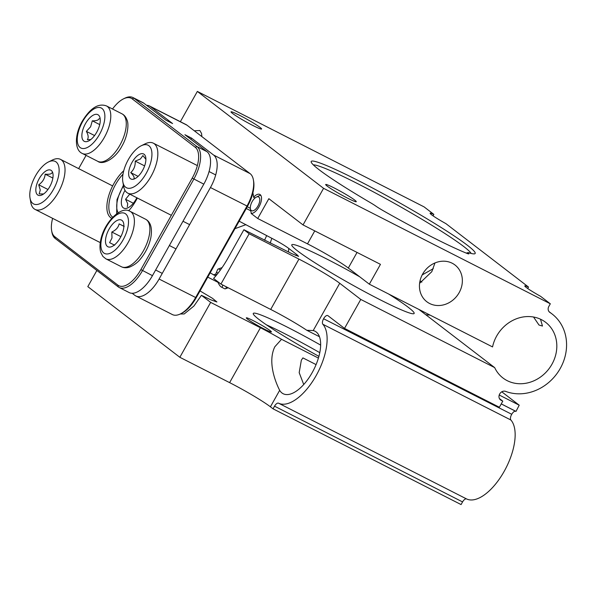 <?xml version="1.0" encoding="UTF-8"?>
<svg xmlns="http://www.w3.org/2000/svg" width="596" height="596" viewBox="0 0 596 596"><rect width="100%" height="100%" fill="white"/><g stroke="black" fill="none" stroke-linecap="round" stroke-linejoin="round"><path stroke-width="0.89" d="M264.251 329.037A14.379 1.095 -150.7 0 1 246.319 317.854A14.379 1.095 -150.7 0 1 253.471 320.76A14.379 1.095 -150.7 0 1 271.404 331.935A14.379 1.095 -150.7 0 1 264.251 329.037M239.734 115.386A17.537 1.341 29.3 0 0 231.01 111.854A17.537 1.341 29.3 0 0 252.883 125.48A17.537 1.341 29.3 0 0 261.607 129.019A17.537 1.341 29.3 0 0 239.734 115.386M433.843 214.374A17.537 1.341 -150.7 0 0 430.103 213.234A17.537 1.341 -150.7 0 0 445.897 223.627L528.51 287.048A17.537 1.341 29.3 0 0 524.778 285.909A17.537 1.341 29.3 0 0 540.565 296.301L550.317 303.789L323.576 188.321L197.35 91.426L424.091 206.886L433.843 214.374L433.024 215.826M528.51 287.048L527.698 288.501M201.873 136.603L201.56 133.504L199.869 130.517L194.296 130.785M459.151 292.658A23.155 20.406 127.5 0 0 454.994 264.996A23.155 20.406 127.5 0 0 422.646 274.071A23.155 20.406 127.5 0 0 426.803 301.725A23.155 20.406 127.5 0 0 459.151 292.658M434.983 262.948L431.809 271.672L419.599 283.324M466.944 253.382A101.022 7.718 -150.7 0 1 431.057 236.53A101.022 7.718 -150.7 0 1 384.122 211.208A13.328 1.021 -150.7 0 1 375.711 206.015A11.227 0.857 29.3 0 0 370.347 202.64A94.012 7.182 -150.7 0 1 311.179 162.067A94.012 7.182 -150.7 0 1 396.705 201.202A94.012 7.182 -150.7 0 1 474.662 253.814A94.012 7.182 -150.7 0 1 468.739 252.741A11.227 0.857 29.3 0 0 468.031 252.615A11.227 0.857 29.3 0 0 468.367 253.203A13.328 1.021 -150.7 0 1 468.769 253.896A13.328 1.021 -150.7 0 1 466.944 253.382M347.55 198.155A17.537 1.341 -150.7 0 1 325.684 184.529A17.537 1.341 -150.7 0 1 334.401 188.06A17.537 1.341 -150.7 0 1 356.274 201.694A17.537 1.341 -150.7 0 1 347.55 198.155M388.57 293.97A70.157 5.357 -150.7 0 1 414.145 313.474A70.157 5.357 -150.7 0 1 379.265 299.326A70.157 5.357 -150.7 0 1 291.787 244.807A70.157 5.357 -150.7 0 1 326.668 258.955A70.157 5.357 -150.7 0 1 359.738 276.812M266.397 324.813A70.157 5.357 -150.7 0 1 284.732 333.678A70.157 5.357 -150.7 0 1 319.769 352.661M318.897 356.363A70.157 5.357 -150.7 0 1 253.27 313.436A70.157 5.357 -150.7 0 1 288.159 327.577A70.157 5.357 -150.7 0 1 320.641 345.106M322.868 324.276A45.601 21.262 117 0 1 316.156 375.584A45.601 21.262 117 0 1 278.578 403.201L466.608 498.956A45.601 21.262 -63 0 0 504.186 471.332A45.601 21.262 -63 0 0 510.899 420.024L322.868 324.276A4.91 2.287 117 0 1 323.591 318.748L511.74 414.295L323.591 318.748M319.463 336.725L306.813 330.288A35.075 2.682 29.3 0 0 270.696 309.428L220.922 284.083L213.584 278.451C218.68 272.864 223.478 266.077 227.985 258.083L243.906 229.721L249.165 233.759L220.922 284.083M180.283 313.988L184.201 313.965L193.931 306.016L201.433 295.311L210.656 302.388L260.422 327.733A35.075 2.682 -150.7 0 1 281.55 339.303L274.853 346.738C267.343 361.899 275.553 382.312 279.666 390.328A35.075 16.36 -63 0 0 283.145 393.725A35.075 16.36 -63 0 0 312.215 372.56A35.075 16.36 -63 0 0 314.979 331.205A35.075 16.36 -63 0 0 313.205 330.564L306.813 330.288M303.729 384.524L299.185 372.649L301.338 360.222L302.895 357.891L316.074 364.603M540.505 319.203L542.472 326.049L539 325.036L533.539 317.02M422.199 274.898L433.277 268.684M249.165 233.759L298.939 259.104A35.075 2.682 -150.7 0 1 339.735 283.279L360.774 299.43L494.673 367.613A35.075 30.918 127.5 0 0 502.942 377.976A35.075 30.918 127.5 0 0 551.956 364.231A35.075 30.918 127.5 0 0 545.66 322.324A35.075 30.918 127.5 0 0 496.647 336.07A35.075 30.918 127.5 0 0 492.549 346.924L369.334 284.18L348.295 268.029A35.075 2.682 29.3 0 0 307.499 243.853L257.725 218.508L251.11 213.428A10.527 4.91 -63 0 0 259.826 205.218A10.527 4.91 -63 0 0 259.834 194.43A10.527 4.91 -63 0 0 253.583 197.276A28.064 13.09 -63 0 0 252.86 192.985M421.864 282.124L420.053 280.738M550.317 303.789L548.834 306.433A4.91 4.328 -52.5 0 0 549.713 312.304A4.91 4.328 -52.5 0 0 549.944 312.46A45.601 40.185 -52.5 0 1 552.067 313.973A45.601 40.185 -52.5 0 1 559.51 369.729A45.601 40.185 -52.5 0 1 505.646 391.393A4.91 4.328 -52.5 0 0 499.768 393.859L499.657 394.068A4.91 4.328 -52.5 0 0 500.536 399.938A4.91 4.328 -52.5 0 0 501.132 400.311L502.786 401.153L499.366 407.254L344.518 328.403L327.949 315.686A4.91 2.287 117 0 0 327.778 315.582A4.91 2.287 117 0 0 323.71 318.54M323.576 188.321L303.036 224.923L268.848 198.684L257.725 218.508M180.364 121.688L197.35 91.426M295.884 255.587A14.028 6.541 -63 0 0 297.009 254.768L298.581 256.384L291.839 253.65L243.906 229.721M215.737 276.008L210.172 272.834M471.168 253.449A91.203 6.966 29.3 0 0 395.23 203.825A91.203 6.966 29.3 0 0 313.31 164.861M494.673 367.613L418.802 309.369M430.044 315.09A35.075 30.918 -52.5 0 1 425.678 314.643M281.55 339.303L318.413 358.077M246.275 208.503L250.745 210.775M210.656 302.388L179.843 357.287L87.806 286.631L96.872 270.472M501.78 391.803L519.22 405.198L515.98 411.434L501.236 403.924M515.629 411.255A4.91 2.287 -63 0 0 511.74 414.295M511.621 414.503A4.91 2.287 -63 0 0 510.899 420.024M466.608 498.956A4.91 2.287 -63 0 0 462.563 501.929L274.532 406.181L273.043 408.826L461.073 504.574L462.563 501.929M303.036 224.923L380.457 264.348L369.334 284.18M360.774 299.43L344.518 328.403M217.957 282.318L207.766 277.125M179.843 357.287L229.616 382.632A35.075 2.682 -150.7 0 1 270.413 406.807L273.043 408.826M201.433 295.311L210.82 299.818L216.914 301.971L212.481 298.32L200.025 290.923M270.279 243.153A28.064 13.09 117 0 1 271.85 238.311L239.16 221.183M271.85 238.311C279.405 242.274 285.052 245.656 288.799 248.465A14.028 6.541 -63 0 0 288.576 251.989M297.009 254.768L288.799 248.465M519.22 405.198L499.232 395.021M499.418 398.568L502.786 401.153M274.532 406.181A4.91 2.287 117 0 1 278.578 403.201M292.137 251.02L293.672 252.205M266.65 235.658L264.542 240.233M255.006 198.006L253.583 197.276M252.659 193.775L253.144 194.013M213.45 274.883L215.946 273.966M501.251 403.887L515.801 411.3M137.341 198.006A29.465 13.738 117 0 1 128.676 210.768M111.772 218.3A29.465 13.738 117 0 1 110.618 217.592A29.465 13.738 117 0 1 108.465 196.605A29.465 13.738 117 0 1 123.752 170.732M122.992 174.211A28.064 13.09 -63 0 0 112.413 216.937A28.064 13.09 -63 0 0 112.793 217.205M123.551 98.832L124.892 98.176A28.064 13.09 117 0 1 132.953 97.55A28.064 13.09 117 0 1 133.914 98.154L197.03 146.609A28.064 13.09 117 0 1 193.856 179.083L142.504 270.584A28.064 13.09 117 0 1 119.252 287.518A28.064 13.09 117 0 1 118.291 286.914L55.175 238.46A28.064 13.09 117 0 1 51.904 232.179L51.643 230.712A26.656 12.434 -63 0 0 54.758 236.679L117.874 285.126A26.656 12.434 -63 0 0 140.872 269.615L192.217 178.115A26.656 12.434 -63 0 0 195.235 147.264L132.126 98.817A26.656 12.434 -63 0 0 123.551 98.832A26.656 12.434 -63 0 0 112.517 109.008M132.953 97.55L142.906 102.616A28.064 13.09 117 0 1 143.867 103.227L165.956 120.183L172.594 123.566L150.505 106.602A28.064 13.09 -63 0 0 149.544 105.999A28.064 13.09 -63 0 0 146.579 105.306M132.178 293.284L134.882 295.363A28.064 13.09 -63 0 0 135.843 295.966L172.341 314.554A28.064 13.09 -63 0 0 180.402 313.928A28.064 13.09 -63 0 0 195.592 297.62L246.945 206.119A28.064 13.09 -63 0 0 253.397 179.925A28.064 13.09 -63 0 0 250.119 173.645L187.002 125.19A28.064 13.09 -63 0 0 186.049 124.586L149.544 105.999M253.397 179.925L253.65 181.393A26.656 12.434 117 0 1 247.526 206.276L210.448 187.531L159.095 279.032L196.173 297.776A26.656 12.434 117 0 1 181.743 313.272L180.402 313.928M135.843 295.966A28.064 13.09 -63 0 0 159.095 279.032M210.448 187.531A28.064 13.09 -63 0 0 213.621 155.057L191.532 138.101L184.894 134.718L206.983 151.675A28.064 13.09 117 0 1 203.81 184.149L192.217 178.115M247.526 206.276L196.173 297.776M140.872 269.615L152.457 275.657L203.81 184.149M86.085 155.377L78.65 168.623M52.634 218.352A26.656 12.434 -63 0 0 51.643 230.712M152.457 275.657A28.064 13.09 117 0 1 129.205 292.584L119.252 287.518M190.854 139.293L191.532 138.101M135.895 185.624A23.855 11.123 -63 0 0 151.697 157.724A23.855 11.123 -63 0 0 141.237 145.759A23.855 11.123 -63 0 0 138.644 147.331A23.855 11.123 -63 0 0 122.843 181.877A23.855 11.123 -63 0 0 135.895 185.624M141.237 145.759L145.26 143.785A28.064 13.09 117 0 1 153.321 143.159A28.064 13.09 117 0 1 156.048 164.719A28.064 13.09 117 0 1 138.965 190.698A28.064 13.09 117 0 1 127.849 193.179A28.064 13.09 117 0 1 123.618 186.287L122.843 181.877M145.901 159.348L142.906 155.571L140.388 159.02L135.21 161.106C135.463 165.792 133.973 169.622 130.74 172.609C133.526 175.455 134.599 177.444 133.958 178.569M138.078 155.213A14.028 6.541 -63 0 0 128.781 171.626A14.028 6.541 -63 0 0 134.934 178.666A14.028 6.541 -63 0 0 136.462 177.742A14.028 6.541 -63 0 0 145.752 157.418A14.028 6.541 -63 0 0 138.078 155.213M144.627 165.904L135.21 161.106M138.108 176.364L130.74 172.609M29.8 195.98A23.855 11.123 -63 0 0 30.031 198.095A23.855 11.123 -63 0 0 46.235 199.153A23.855 11.123 -63 0 0 59.108 169.413A23.855 11.123 -63 0 0 48.425 161.978A23.855 11.123 -63 0 0 29.8 195.98M48.425 161.978L52.441 160.004A28.064 13.09 117 0 1 60.501 159.378A28.064 13.09 117 0 1 65.009 168.757A28.064 13.09 117 0 1 54.489 198.371A28.064 13.09 117 0 1 35.037 209.397A28.064 13.09 117 0 1 30.806 202.506L30.031 198.095M52.076 172.669C51.517 174.039 49.215 174.539 45.169 174.159C44.767 178.547 42.614 182.093 38.71 184.782L40.26 190.02L39.157 193.909L43.277 193.953M53.074 174.881A14.028 6.541 -63 0 0 52.94 173.637A14.028 6.541 -63 0 0 43.404 173.019A14.028 6.541 -63 0 0 35.834 190.511A14.028 6.541 -63 0 0 42.115 194.885A14.028 6.541 -63 0 0 53.074 174.881M47.956 189.491L38.71 184.782M52.865 178.077L45.169 174.159M250.476 206.104A7.718 3.598 -63 0 0 250.395 208.794A7.718 3.598 -63 0 0 254.872 209.807A7.718 3.598 -63 0 0 259.64 201.515A7.718 3.598 -63 0 0 256.347 197.105A7.718 3.598 -63 0 0 250.476 206.104M251.549 213.442A10.527 4.91 117 0 1 250.909 211.729L250.395 208.794M256.347 197.105L259.022 195.793A10.527 4.91 117 0 1 260.787 195.302M217.987 273.236A7.718 2.131 -110.1 0 0 217.95 273.206A7.718 2.131 -110.1 0 0 216.132 273.11A7.718 2.131 -110.1 0 0 216.005 275.695M217.637 281.565A7.718 2.131 -110.1 0 0 220.55 286.475A7.718 2.131 -110.1 0 0 221.22 286.989A7.718 2.131 -110.1 0 0 222.569 284.925M216.132 273.11L217.533 269.735A10.527 2.905 69.9 0 1 218.158 269.034A10.527 2.905 69.9 0 1 220.013 269.861A10.527 2.905 69.9 0 1 220.296 270.159M226.294 286.818A10.527 2.905 69.9 0 1 225.407 288.792A10.527 2.905 69.9 0 1 224.469 288.665L221.22 286.989M99.204 118.559C98.593 120.154 96.291 120.906 92.298 120.817L90.614 126.754L86.368 131.381C88.364 134.979 88.692 137.751 87.351 139.695L90.592 139.546M96.671 132.305A14.96 6.973 -63 0 0 100.113 118.343A14.96 6.973 -63 0 0 85.459 123.692A14.96 6.973 -63 0 0 82.024 137.698A14.96 6.973 -63 0 0 88.573 140.991A14.96 6.973 -63 0 0 96.671 132.305M94.57 135.553L86.368 131.381M99.726 124.594L92.298 120.817M129.742 194.14L125.57 199.28L127.723 203.69L127.313 206.782M124.996 190.347A14.96 6.973 -63 0 0 121.577 204.905A14.96 6.973 -63 0 0 128.036 207.78A14.96 6.973 -63 0 0 136.842 197.753M133.333 203.236L125.57 199.28M124.191 226.413L119.118 223.887C118.38 227.426 115.944 230.138 111.825 232.015L111.996 237.998L109.604 242.669L114.678 245.187M123.476 229.43A14.96 6.973 -63 0 0 123.73 223.753A14.96 6.973 -63 0 0 115.214 221.652A14.96 6.973 -63 0 0 105.894 237.394A14.96 6.973 -63 0 0 112.197 246.409A14.96 6.973 -63 0 0 123.476 229.43M121.241 235.882L120.504 237.335M123.879 226.316L119.118 223.887M120.675 236.523L111.825 232.015M549.497 312.125L549.944 312.46M500.022 399.462L501.132 400.311M339.735 283.279L313.205 330.564M279.666 390.328L270.413 406.807M260.422 327.733L229.616 382.632M298.939 259.104L270.696 309.428M314.762 230.898L307.499 243.853M357.049 252.428L348.295 268.029M468.367 253.203L467.338 253.531M245.954 224.647L234.951 228.678M143.867 103.227L133.914 98.154L132.126 98.817M213.621 155.057L250.119 173.645M187.002 125.19L150.505 106.602M195.235 147.264L197.03 146.609L206.983 151.675M118.291 286.914L117.874 285.126M55.175 238.46L54.758 236.679M104.374 137.363A26.656 12.434 117 0 1 82.285 153.448C74.418 150.103 74.507 134.621 82.3 121.167C90.376 108.032 98.437 102.952 106.483 105.932A26.656 12.434 117 0 1 104.374 137.363M82.65 121.539A22.447 10.467 -63 0 0 80.11 147.517A22.447 10.467 -63 0 0 99.48 134.458A22.447 10.467 -63 0 0 102.02 108.479A22.447 10.467 -63 0 0 82.65 121.539M121.964 113.814C124.311 115.021 126.002 117.099 127.015 120.064C128.93 123.722 128.006 135.709 121.956 146.094C115.177 159.117 102.691 165.278 97.774 161.33A26.656 12.434 -63 0 0 119.863 145.245A26.656 12.434 -63 0 0 121.964 113.814L106.483 105.932M123.558 185.922A22.447 10.467 -63 0 0 117.092 209.978A22.447 10.467 -63 0 0 118.194 212.757M133.668 228.007A26.656 12.434 117 0 1 121.584 251.825A26.656 12.434 117 0 1 105.909 258.858L102.914 256.436L100.828 252.548C99.748 249.143 99.703 245.03 100.694 240.218C104.009 222.606 121.01 205.307 130.099 211.349A26.656 12.434 117 0 1 133.668 228.007M101.491 239.391A22.447 10.467 -63 0 0 110.588 253.091A22.447 10.467 -63 0 0 127.879 227.441A22.447 10.467 -63 0 0 118.783 213.74A22.447 10.467 -63 0 0 101.491 239.391M145.588 219.231C150.743 221.973 152.479 228.186 150.803 237.871C149.149 245.299 145.886 252.101 141.021 258.262C138.145 262.173 134.309 265.123 129.496 267.135C126.471 268.081 123.767 267.947 121.39 266.747A26.656 12.434 -63 0 0 137.073 259.714A26.656 12.434 -63 0 0 149.156 235.889A26.656 12.434 -63 0 0 145.588 219.231L130.099 211.349M549.065 311.671L552.067 313.973M468.031 252.615L466.273 253.106M215.7 174.926L209.062 171.544M197.365 165.591L153.321 143.159M189.625 224.632L182.987 221.25M171.343 215.32L127.849 193.179M100.277 242.617L35.037 209.397M112.651 185.937L60.501 159.378M247.258 206.752L250.335 208.317M218.158 269.034L222.107 267.582M225.407 288.792L228.171 287.779M82.285 153.448L97.774 161.33M116.637 213.815L117.002 199.585L123.424 185.192M162.261 273.385L155.631 270.01M105.909 258.858L121.39 266.747M176.006 248.897L169.368 245.515"/></g></svg>
